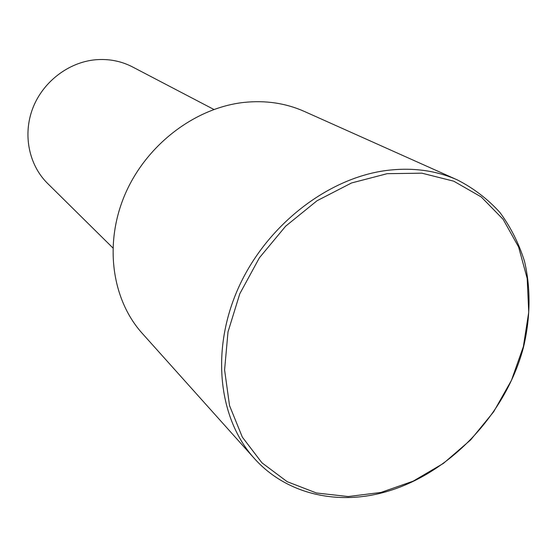 <?xml version="1.0" encoding="UTF-8"?>
<svg xmlns="http://www.w3.org/2000/svg" width="557" height="557" viewBox="0 0 557 557"><rect width="100%" height="100%" fill="white"/><g stroke="black" fill="none" stroke-linecap="round" stroke-linejoin="round"><path stroke-width="0.84" d="M213.874 109.457L132.503 66.924C121.092 61.033 108.747 58.652 95.47 59.773C68.434 62.252 42.854 81.886 32.752 108.309C22.635 134.731 28.922 165.046 47.526 183.364L112.841 247.886M457.408 179.939L304.233 111.386C285.769 103.184 265.745 100.183 244.154 102.397C195.222 107.661 146.602 144.548 125.221 193.968C103.811 243.402 111.685 299.464 142.237 333.358L254.229 458.334C284.836 492.673 333.114 504.767 379.728 493.432C445.837 477.467 504.726 417.151 523.26 348.146C530.459 318.597 530.988 288.846 524.499 261.31C518.922 243.472 510.769 227.249 500.054 212.642C487.953 199.218 473.735 188.322 457.408 179.939C435.839 170.338 412.02 167.197 385.959 170.539C326.875 178.393 266.107 225.926 238.34 288.046C210.511 350.179 218.497 418.794 254.229 458.334M387.206 173.673L351.578 182.954L317.044 200.736L285.671 226.163L259.388 257.807L239.788 293.783L228.001 331.923L224.589 369.932L229.547 405.642L242.33 437.12L261.964 462.832L287.154 481.673L316.425 492.987L348.209 496.538L380.953 492.444L413.176 481.151L443.504 463.327L470.7 439.856L493.676 411.776L511.486 380.257L523.371 346.593L528.732 312.171L527.187 278.465L518.609 247.002L503.131 219.333L481.234 196.941L453.746 181.185L421.886 173.178L387.206 173.673"/></g></svg>
